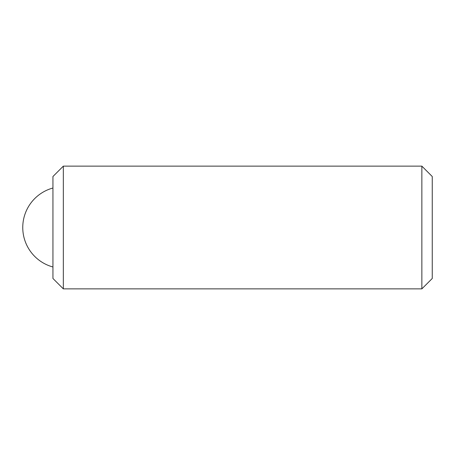 <?xml version="1.0" encoding="UTF-8"?>
<svg xmlns="http://www.w3.org/2000/svg" width="455" height="455" viewBox="0 0 455 455"><rect width="100%" height="100%" fill="white"/><g stroke="black" fill="none" stroke-linecap="round" stroke-linejoin="round"><path stroke-width="0.68" d="M52.939 278.477L52.939 176.523L63.33 166.132L63.33 288.868L52.939 278.477M421.859 166.132L432.25 176.523L432.25 278.477L421.859 288.868L421.859 166.132L63.33 166.132M421.859 288.868L63.33 288.868M52.939 188.017A40.916 40.916 0 0 0 52.939 266.983"/></g></svg>
